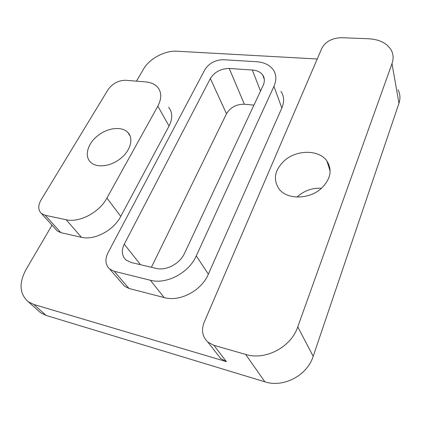 <?xml version="1.0" encoding="UTF-8"?>
<svg xmlns="http://www.w3.org/2000/svg" width="421" height="421" viewBox="0 0 421 421"><rect width="100%" height="100%" fill="white"/><g stroke="black" fill="none" stroke-linecap="round" stroke-linejoin="round"><path stroke-width="0.63" d="M151.397 267.282L226.503 113.754C230.424 107.318 236.381 104.145 244.375 104.24L253.937 105.129M140.53 264.709L124.258 244.18L210.358 78.543L226.503 113.754M244.375 104.24L229.245 68.476C220.888 68.581 214.589 71.938 210.358 78.543M229.245 68.476L252.326 70.012L260.52 91.078M124.258 244.18C121.227 250.584 121.785 255.842 125.942 259.957L130.884 262.425L156.096 268.393C166.121 271.05 179.93 263.725 184.535 253.305L263.114 85.542C264.914 81.479 264.746 77.922 262.615 74.864C260.399 71.991 256.973 70.375 252.326 70.012M122.443 283.786L124.537 286.201L128.994 288.464L164.195 297.584C179.867 302.131 201.538 290.658 208.358 274.176L281.838 108.018C284.464 101.729 284.159 96.177 280.912 91.368M237.891 165.053L273.934 86.384C276.702 80.001 276.439 74.412 273.145 69.618C269.556 64.871 263.962 62.234 256.363 61.698L223.504 59.724C215.299 59.877 209.1 63.187 204.901 69.644L107.971 252.832C104.776 259.473 105.334 264.867 109.644 269.024L114.196 271.287L150.35 280.244C166.463 284.733 189.024 272.776 196.281 255.879L237.891 165.053M55.835 229.403L57.198 230.903L60.903 232.681L81.427 237.297C94.415 240.617 113.654 230.398 120.764 216.378L169.042 126.042C172.778 118.548 172.626 112.286 168.589 107.266M157.838 106.139C161.769 98.54 161.706 92.241 157.643 87.247C154.86 84.158 150.892 82.384 145.74 81.927L125.763 80.274C118.433 80.316 112.502 83.479 107.976 89.768L41.09 199.875C37.885 205.601 38.011 210.153 41.463 213.536L45.226 215.294L66.181 219.741C79.443 222.972 99.382 212.368 106.913 198.07L157.838 106.139L169.042 126.042M97.604 135.836C107.45 127.71 121.922 125.979 127.847 132.478C133.804 138.262 130.689 150.444 120.774 158.328C110.997 166.548 96.588 168.295 90.652 162.217C84.042 156.233 87.615 143.608 97.604 135.836M284.359 160.696C296.589 149.581 318.981 149.408 326.891 160.948C332.516 169.958 330.685 179.093 321.402 188.361C309.282 199.617 287.217 199.78 279.228 189.192C272.819 179.662 274.529 170.163 284.359 160.696M297.11 197.075L298.284 195.981C304.988 190.355 312.729 187.782 321.512 188.261M392.004 63.634C393.703 58.693 393.414 54.141 391.135 49.978C386.846 43.1 379.279 39.353 368.433 38.748L341.542 37.695C332.195 37.99 325.643 41.479 321.886 48.168L204.138 322.37C201.127 330.232 202.401 336.832 207.948 342.162L213.889 345.315L245.654 354.424C265.419 360.702 291.116 347.136 297.763 326.88L392.004 63.634L398.961 103.298L313.187 356.298C307.241 375.485 283.47 388.02 264.872 381.81L46.073 315.413L40.59 312.719L38.064 310.472M216.931 353.724L220.657 358.524L226.424 361.639L33.859 304.483L46.073 315.413M398.034 89.831C400.218 93.988 400.524 98.477 398.961 103.298M317.234 58.993L176.873 51.22C164.948 50.378 149.429 58.666 143.593 68.986L136.451 81.158M52.02 225.188L26.013 269.556C18.75 283.207 19.513 293.953 28.307 301.789L33.859 304.483M281.838 108.018L273.934 86.384M164.195 297.584L150.35 280.244M208.358 274.176L196.281 255.879M120.764 216.378L106.913 198.07M81.427 237.297L66.181 219.741M60.903 232.681L45.226 215.294M128.994 288.464L114.196 271.287M226.424 361.639L213.889 345.315M297.763 326.88L313.187 356.298M245.654 354.424L264.872 381.81M264.32 79.401L262.615 74.864M127.847 132.478L130.105 136.015M326.891 160.948L330.143 171.11M57.198 230.903L41.463 213.536M124.537 286.201L109.644 269.024M220.657 358.524L207.948 342.162M28.307 301.789L40.59 312.719"/></g></svg>
